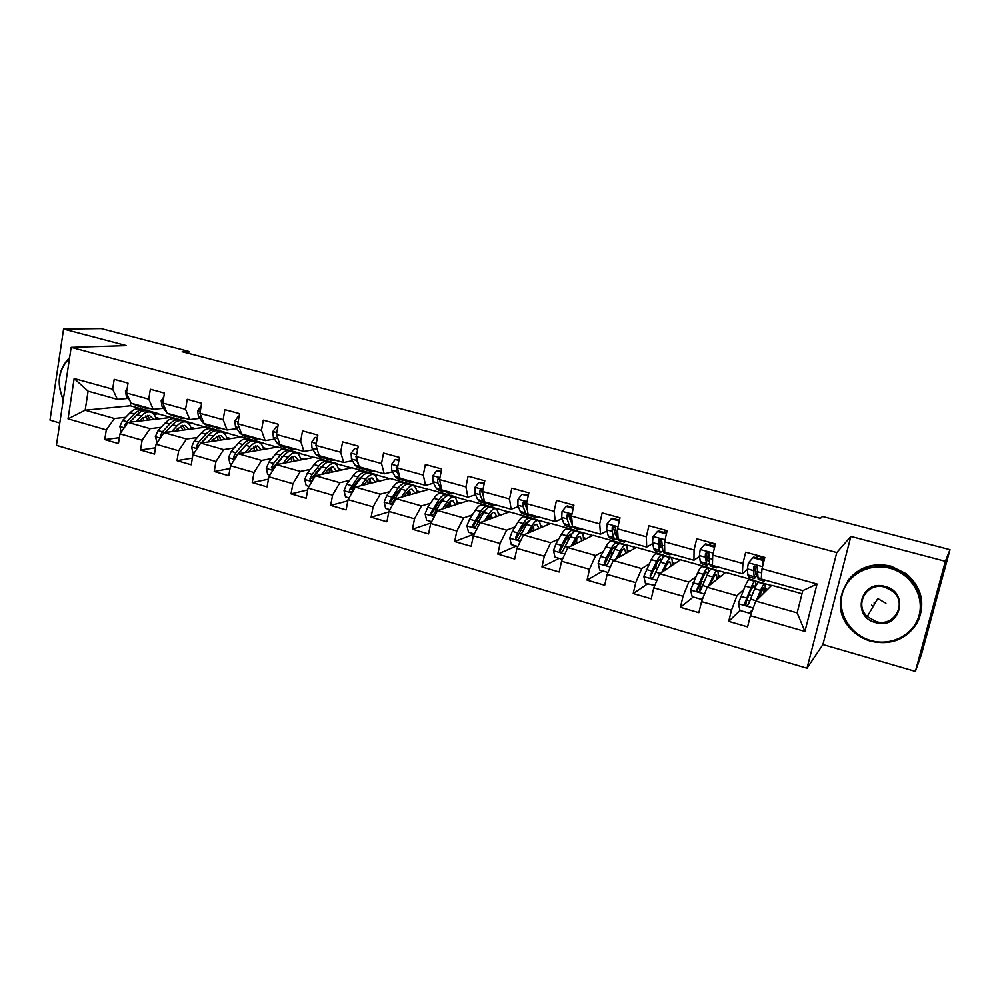 <?xml version="1.0" encoding="UTF-8"?>
<svg xmlns="http://www.w3.org/2000/svg" width="1000" height="1000" viewBox="0 0 1000 1000"><rect width="100%" height="100%" fill="white"/><g stroke="black" fill="none" stroke-linecap="round" stroke-linejoin="round"><path stroke-width="1.5" d="M871.637 605.112L872.375 605.825M915.387 671.413L945.362 561.312L850.875 536.425L822.913 644.562L915.387 671.413L921.363 654.788L950 549.688L822.5 516.475L820.45 518.337L182.175 351.725L188.95 351.45L101.2 328.587L63.575 329.05L50 420.15L59.787 422.987M822.913 644.562L807.013 668.25L56.425 445.35L71.162 347.35L836.787 552.55L807.013 668.25M802 593.75L771.737 585.288L755.775 601.087L797.15 612.863L802.788 590.625L761.237 579.038L762 568.787L764.825 557.425L745.688 552.188L742.913 563.5L712.712 555.15L715.425 543.9L696.725 538.787L694.062 549.987L664.562 541.825L667.163 530.7L648.9 525.7L646.338 536.788L617.513 528.812L620.013 517.788L602.163 512.9L599.7 523.888L571.512 516.087L573.925 505.175L556.475 500.4L554.1 511.275L526.55 503.65L528.862 492.837L511.8 488.162L509.513 498.95L482.562 491.488L484.8 480.775L468.1 476.213L465.913 486.887L439.55 479.588L441.688 468.975L425.363 464.513L423.25 475.087L397.45 467.95L399.513 457.438L383.537 453.062L381.512 463.537L356.262 456.562L356.312 460.35L358.338 463.862M762 568.787L817.062 584.012L804.925 631.438L750.375 615.7L747.6 626.875L728.725 621.375L739.975 610.475L749.3 613.15L752.725 609.338M127.938 398.425L117.413 399.363L88.1 391.175L74.15 378.525L68.05 418.85L106.287 429.888L104.763 439.6L118.438 443.575L119.975 433.837L142.113 440.225L140.525 450.012L154.475 454.075L156.075 444.25L178.65 450.763L177.013 460.65L191.238 464.787L192.913 454.875L215.95 461.525L214.237 471.488L228.762 475.725L230.5 465.725L254.025 472.512L252.237 482.562L267.062 486.887L268.875 476.788L292.887 483.725L291.038 493.862L306.175 498.275L308.05 488.1L332.575 495.163L330.65 505.4L346.112 509.913L348.062 499.637L373.113 506.863L371.1 517.188L386.9 521.788L388.925 511.425L414.513 518.812L412.438 529.237L428.562 533.938L430.688 523.475L456.825 531.013L454.663 541.538L471.15 546.337L473.35 535.788L500.075 543.488L497.825 554.113L514.675 559.025L516.962 548.362L544.288 556.25L541.95 566.962L559.175 571.987L561.55 561.225L589.5 569.288L587.062 580.112L604.688 585.237L607.15 574.388L635.737 582.625L633.212 593.55L651.237 598.8L653.8 587.837L683.037 596.275L680.413 607.3L698.863 612.675L701.525 601.613L731.45 610.237L728.725 621.375M74.15 378.525L112.662 389.175L114.2 379.338L128.025 383.125L126.45 392.987L148.75 399.162L150.35 389.237L164.45 393.088L162.812 403.05L185.562 409.338L187.225 399.325L201.612 403.263L199.925 413.312L223.137 419.738L224.875 409.625L239.562 413.65L237.8 423.787L261.488 430.35L263.3 420.15L278.288 424.25L276.462 434.487L300.663 441.175L302.538 430.887L317.85 435.075L315.938 445.4L340.65 452.238L342.612 441.863L358.25 446.138L356.262 456.562L359.175 466.825L384.212 473.812L392.612 471.812M712.712 555.15L712.438 565.413L742.337 573.763L747.463 569.375M701.525 601.613L707.175 587.25L725.638 572.388L753.888 580.288L753.225 580.887M743.55 589.712L736.95 595.725L707.175 587.25M742.337 573.763L742.913 563.5M731.45 610.237L736.95 595.725M664.562 541.825L664.75 552.1L693.962 560.262L699.538 556.375M653.8 587.837L659.688 573.737L680.537 559.763L708.175 567.5L707.412 568.062M695.7 576.838L688.787 582.013L659.688 573.737M693.962 560.262L694.062 549.987M683.037 596.275L688.787 582.013M617.513 528.812L618.138 539.1L646.7 547.062L652.7 543.575M658.35 540.3L660.375 539.125M607.15 574.388L613.263 560.513L636.388 547.4L663.438 554.975L662.387 555.638M648.988 564.05L641.712 568.612L613.263 560.513M646.7 547.062L646.338 536.788M635.737 582.625L641.712 568.612M571.512 516.087L572.562 526.375L600.487 534.175L606.938 531.013M613.462 527.8L615.188 526.962M561.55 561.225L567.875 547.6L593.175 535.312L619.663 542.725L617.825 543.7M603.325 551.438L595.688 555.513L567.875 547.6M600.487 534.175L599.7 523.888M589.5 569.288L595.688 555.513M526.55 503.65L528 513.95L555.312 521.562L562.175 518.688M568.675 515.95L570.425 515.212M516.962 548.362L523.488 534.963L550.862 523.475L576.8 530.725L575.75 531.2M558.688 539.038L550.688 542.7L523.488 534.963M555.312 521.562L554.1 511.275M544.288 556.25L550.688 542.7M482.562 491.488L484.412 501.775L511.125 509.237L518.4 506.6M524.9 504.25L526.337 503.738M473.35 535.788L480.075 522.6L509.425 511.875L534.825 518.975L533.725 519.412M515.037 526.85L506.675 530.175L480.075 522.6M511.125 509.237L509.513 498.95M500.075 543.488L506.675 530.175M439.55 479.588L441.763 489.875L467.9 497.175L475.562 494.762M482.075 492.725L482.75 492.512M430.688 523.475L437.587 510.513L468.825 500.513L493.713 507.475L492.537 507.887M472.325 514.9L463.625 517.925L437.587 510.513M467.9 497.175L465.913 486.887M456.825 531.013L463.625 517.925M397.45 467.95L400.025 478.225L425.6 485.363L433.638 483.175M388.925 511.425L396 498.675L429.062 489.387L453.438 496.2L452.188 496.587M442.075 499.663L441.238 499.913M430.538 503.175L421.488 505.925L396 498.675M425.6 485.363L423.25 475.087M414.513 518.812L421.488 505.925M348.062 499.637L355.3 487.088L390.087 478.475L413.975 485.163L412.663 485.513M401.613 488.475L400.075 488.875M389.625 491.675L380.25 494.188L355.3 487.088M384.212 473.812L381.512 463.537M373.113 506.863L380.25 494.188M315.938 445.4L319.175 455.662L343.688 462.512L352.425 460.688M308.05 488.1L315.45 475.737L351.887 467.788L375.3 474.338L373.888 474.675M361.188 477.675L359.85 477.987M349.562 480.412L339.875 482.7L315.45 475.737M343.688 462.512L340.65 452.238M332.575 495.163L339.875 482.7M276.462 434.487L280 444.738L304.012 451.438L313.087 449.787M268.875 476.788L276.425 464.637L314.438 457.3L337.388 463.725L335.55 464.113M321.625 467.013L320.487 467.25M310.338 469.363L300.338 471.438L276.425 464.637M304.012 451.438L300.663 441.175M292.887 483.725L300.338 471.438M237.8 423.787L241.637 434.025L265.15 440.588L274.538 439.1M230.5 465.725L238.188 453.75L277.712 447.025L300.225 453.325L297.838 453.762M282.887 456.512L281.95 456.688M271.9 458.537L261.625 460.425L238.188 453.75M265.15 440.588L261.488 430.35M254.025 472.512L261.625 460.425M199.925 413.312L204.037 423.537L227.087 429.963L236.775 428.625M192.913 454.875L200.725 443.088L241.688 436.95L263.775 443.125L260.8 443.612M244.95 446.175L244.213 446.3M234.25 447.912L223.688 449.625L200.725 443.088M227.087 429.963L223.137 419.738M215.95 461.525L223.688 449.625M162.812 403.05L167.213 413.263L189.788 419.562L199.775 418.363M156.075 444.25L164.025 432.638L206.363 427.062L228.025 433.125L224.462 433.638M197.35 437.5L186.525 439.038L164.025 432.638M189.788 419.562L185.562 409.338M178.65 450.763L186.525 439.038M126.45 392.987L131.113 403.188L153.238 409.363L163.5 408.288M119.975 433.837L128.05 422.4L171.7 417.362L192.95 423.312L188.787 423.825M161.175 427.287L150.1 428.675L128.05 422.4M153.238 409.363L148.75 399.162M142.113 440.225L150.1 428.675M130.863 402.65L130.363 405.788L158.55 413.675L153.8 414.2M125.712 417.275L114.4 418.512L85.175 410.2L130.363 405.788M117.413 399.363L112.662 389.175M106.287 429.888L114.4 418.512M68.05 418.85L85.175 410.2L88.1 391.175M945.362 561.312L950 549.688M850.875 536.425L836.787 552.55M71.162 347.35L126.475 345.625L63.575 329.05M188.625 353.4L188.95 351.45M153.988 414.425L158.55 413.675M158.5 413.938L171.025 417.438M188.988 424.05L192.95 423.312M192.913 423.562L205.712 427.15M224.662 433.85L228.025 433.125M227.975 433.375L241.062 437.038M261.025 443.825L263.775 443.125M263.725 443.387L277.1 447.125M298.075 453.975L300.225 453.325M300.175 453.587L313.85 457.413M335.825 464.312L337.388 463.725M337.337 463.988L351.325 467.912M374.237 474.85L375.3 474.338M375.25 474.6L389.55 478.612M401.337 497.175L406.075 490.513C408.663 486.95 411.012 485.325 413.113 485.637L413.975 485.163M413.925 485.425L428.55 489.525M452.625 496.712L453.438 496.2M453.387 496.475L468.35 500.662M492.938 508L493.713 507.475M493.65 507.75L508.975 512.038M534.1 519.525L534.825 518.975M534.763 519.263L550.438 523.65M576.112 531.287L576.8 530.725M576.737 531L592.788 535.5M617.913 543.9L619.663 542.725M619.6 543L636.038 547.6M662.513 555.8L663.438 554.975M663.375 555.262L680.212 559.975M707.65 568.125L708.175 567.5M708.1 567.775L725.35 572.612M753.413 580.938L753.888 580.288M753.812 580.575L771.488 585.525M804.925 631.438L797.15 612.863M802.788 590.625L817.062 584.012M750.375 615.7L755.775 601.087M104.763 439.6L119.362 437.688M155.688 417.45L160.138 418.7M190.8 427.312L195.15 428.537M140.525 450.012L155.5 447.8M226.6 437.375L230.85 438.575M177.013 460.65L192.362 458.1M263.1 447.638L267.25 448.8M214.237 471.488L230.012 468.55M300.338 458.113L304.375 459.237M252.237 482.562L268.45 479.162M338.325 468.787L342.25 469.888M291.038 493.862L307.712 489.938M377.088 479.688L380.887 480.75M330.65 505.4L347.825 500.863M416.65 490.8L420.325 491.838M371.1 517.188L388.837 511.9M457.025 502.15L460.575 503.15M412.438 529.237L430.938 523M498.263 513.75L501.675 514.7M454.663 541.538L474.225 534.062M540.375 525.588L543.638 526.5M497.825 554.113L516.312 546.062M583.387 537.675L586.5 538.55M541.95 566.962L559.125 558.387M627.337 550.025L630.288 550.862M587.062 580.112L602.863 570.988M672.25 562.65L675.037 563.438M656.263 564.725L655.875 567.65M633.212 593.55L647.562 583.862M664.375 531.287L664.663 530.013M718.162 575.562L720.775 576.3M700.325 586.112L700.65 582.375M680.413 607.3L693.25 597.013M709.638 544.963L710.238 542.487M765.1 588.763L767.537 589.438M756.2 557.737L756.812 555.237M127.2 388.288L125.438 390.95L126.412 396.538L130.238 401.262M132 403.438L139.15 406.575M143.275 406.575L146.788 408.7L150.225 408.512M136.275 404.625L140.875 406.9M146.125 408.525L138.988 405.375M139.688 421.05L142 418.638L149.438 415.412L153.713 419.438M136.025 421.475L141.363 415.913C144.45 412.775 147.425 411.488 150.3 412.05C153.15 412.762 155.125 415.125 156.237 419.15M121.2 432.113L119.825 426.388L122.613 420.475L130.1 412.738C133.212 409.625 136.213 408.35 139.125 408.913L139.775 409.1M143.088 417.612L143.713 420.588M129.875 422.188L137.075 414.712C140.175 411.575 143.162 410.3 146.05 410.85L146.7 411.037M150.062 419.862L147.45 415.375M149.875 419.875L149.7 418.787M144.987 410.712L143.363 410.1C140.475 409.538 137.475 410.825 134.375 413.95L126.9 421.688L124.612 425.613L124.775 427.025M129.688 422.212L136.438 415.375M145.875 415.825L147.65 420.138M69.525 358.212C58.513 369.55 56.438 383.288 63.325 399.425M63.275 399.787C56.212 383.237 58.325 369.162 69.625 357.55M889.975 568.275C869.287 562.6 847.075 574.812 842.275 594.025C837.175 613.15 850.4 634.812 870.825 640.537C891.162 646.55 913.962 634.875 919.1 615.325C924.562 595.862 910.738 573.65 889.975 568.275M870.688 641.225C862.987 638.962 856.438 634.963 851.025 629.237C823.763 602.7 852.862 555.588 890.3 567.225L905.875 575.013C921.25 589.012 924.987 605.037 917.087 623.05C906.375 639.513 890.913 645.575 870.688 641.225M885.15 586.475C910.238 592.4 899.975 630.5 875.575 622.6C850.863 616.6 860.675 578.938 885.15 586.475M875.9 621.538C894.112 627.638 907.938 603.138 892.775 591.312L885 587.2C867.337 581.562 853.7 604.35 867.25 616.525L875.9 621.538M847.788 580.688C858.512 567.15 872.9 562.3 890.962 566.138L906.475 573.888C920.987 586.712 925.163 601.737 918.962 618.987M874.788 603.675L874.062 602.975M885.925 603.25L877.775 598.575L867.25 616.525M163.825 396.887L161.175 400.812L162.05 406.425L167.037 412.875M167.4 413.312L174.525 416.45M178.9 416.525L182.275 418.625L185.613 418.387M171.762 414.525L176.262 416.763M181.637 418.438L174.525 415.3M201.125 406.175L197.625 410.887L198.412 416.525L203.188 422.987L206.788 425.475L210.6 426.538M215.225 426.662L218.463 428.738L221.688 428.462M207.95 424.625L212.362 426.825M217.85 428.562L210.763 425.412M175.238 431.163L177.525 428.675L184.762 425.35L188.875 429.363M171.688 431.625L176.938 425.938C179.963 422.75 182.862 421.413 185.65 421.938C188.4 422.638 190.287 425 191.312 429.038M157.175 442.65L155.338 436.562L158.1 430.575L165.463 422.7C168.5 419.538 171.438 418.212 174.237 418.75L174.875 418.925M178.15 428.038L178.588 430.725M165.375 432.463L172.562 424.712C175.6 421.525 178.512 420.2 181.3 420.725L181.925 420.9M185.125 429.862L182.7 425.35M184.788 429.9L184.513 428.038M180.2 420.6L178.562 419.963C175.775 419.425 172.85 420.75 169.812 423.938L162.475 431.812L160.225 435.8L160.675 437.537M164.988 432.512L172.45 424.825M181.075 425.913L182.638 430.188M211.488 441.475L213.75 438.913L220.8 435.475L224.725 439.487M208.05 441.987L213.225 436.163C216.188 432.912 219 431.538 221.688 432.038C224.338 432.7 226.137 435.062 227.087 439.137M193.988 453.25L193 452.962L191.562 446.938L194.312 440.875L201.513 432.863C204.5 429.637 207.35 428.275 210.05 428.775L210.662 428.95M213.863 438.787L214.137 441.075M201.625 442.95L208.762 434.913C211.737 431.662 214.562 430.3 217.25 430.8L217.862 430.962M220.863 440.075L218.663 435.538M220.375 440.15L220.012 437.525M216.112 430.675L214.462 430.012C211.762 429.513 208.925 430.875 205.95 434.113L198.775 442.137L196.55 446.175L197.362 448.162M200.975 443.05L209.05 434.588M216.962 436.225L218.312 440.45M196.55 446.175L198.663 445.85L200.125 444M239.05 416.587L238.188 416.362L234.825 421.15L235.512 426.825L240.037 433.263L243.475 435.712L247.4 436.812M252.3 437L255.387 439.05L258.488 438.738M244.875 434.925L249.188 437.075M254.8 438.888L247.738 435.737M239.112 416.238L238.188 416.362M277.762 427.225L276.238 426.8L272.787 431.637L273.375 437.325L277.625 443.75L280.9 446.175L284.938 447.3M290.113 447.562L293.05 449.575L296.038 449.212M282.538 445.438L286.75 447.537M292.488 449.412L288.425 448.275L285.475 446.262M277.875 426.562L276.238 426.8M317.3 438.075L315.075 437.463L311.537 442.337L312.013 448.062L315.988 454.45L319.088 456.85L323.25 458.013M328.713 458.325L331.488 460.312L334.35 459.9M317.425 437.362L315.075 437.463M320.988 456.175L325.1 458.2M330.962 460.163L326.775 458.988L323.975 457M316.087 445.863L317.625 450.775M248.463 452L250.712 449.363L257.538 445.8L261.275 449.825M245.15 452.562L250.238 446.6C253.137 443.288 255.875 441.863 258.438 442.325C261 442.962 262.7 445.337 263.55 449.438M231.562 464.062L229.975 463.612L228.525 457.525L231.25 451.388L238.287 443.225C241.213 439.938 243.975 438.537 246.575 439.012L247.162 439.175M250.238 449.913L250.362 451.675M238.512 453.7L245.688 445.312C248.6 442.013 251.337 440.6 253.925 441.062L254.5 441.225M257.312 450.5L255.325 445.938M256.65 450.613L256.225 447.262M252.725 440.962L251.075 440.262C248.487 439.8 245.738 441.213 242.825 444.513L235.8 452.675L233.6 456.763L234.9 458.875M233.6 456.763L235.65 456.413L246.337 444.6M253.55 446.788L254.675 450.95M286.2 462.75L288.425 460.012C290.775 457.2 292.975 455.975 295.025 456.337L298.562 460.363M283 463.363L288.012 457.238C290.837 453.875 293.475 452.4 295.938 452.825C298.387 453.438 299.988 455.8 300.75 459.938M269.913 475.112L267.7 474.475L266.238 468.325L268.938 462.113L275.825 453.8C278.663 450.45 281.337 449 283.837 449.438L284.4 449.6M287.288 461.413L287.312 462.537M274.775 467.287L283.363 455.938C286.2 452.575 288.863 451.1 291.325 451.538L291.887 451.688M294.475 461.15L292.725 456.562M293.65 461.312L293.188 457.238M290.087 451.463L288.425 450.725C285.95 450.288 283.288 451.75 280.438 455.112L273.575 463.425L271.413 467.575L273.325 469.613M271.413 467.575L273.387 467.188L284.325 454.85M290.863 457.612L291.762 461.675M324.7 473.725L326.912 470.887C329.2 468.025 331.325 466.75 333.275 467.088L336.613 471.125M321.637 474.387L326.55 468.1C329.3 464.663 331.85 463.15 334.2 463.537C336.538 464.113 338.038 466.488 338.7 470.662M309.075 486.388L306.2 485.562L304.725 479.35L307.4 473.05L314.113 464.6C316.887 461.188 319.475 459.675 321.85 460.087L322.388 460.238M328.2 462.188L326.538 461.4C324.162 461 321.6 462.5 318.825 465.925L312.137 474.4L310.012 478.612C310.062 480.625 310.925 481.163 312.587 480.225L315.138 475.262L321.812 466.763C324.575 463.338 327.137 461.825 329.5 462.225L330.025 462.375M332.388 472.038L330.875 467.438M331.375 472.262L330.913 467.488M310.012 478.612L311.9 478.188L319.2 468.713L323.038 465.337M328.925 468.738L329.588 472.663M364 484.938L366.2 481.987C368.425 479.062 370.462 477.75 372.312 478.05L375.425 482.1M361.075 485.662L365.9 479.188C368.575 475.688 371.025 474.125 373.25 474.475C375.475 475.025 376.863 477.4 377.413 481.613M349.062 497.9L345.513 496.875L344.012 490.6L346.675 484.225L353.2 475.613C355.9 472.137 358.387 470.575 360.65 470.95L361.15 471.087M367.088 473.125L365.425 472.287C363.175 471.925 360.712 473.488 358.013 476.975L349.412 489.875C349.562 492.05 350.487 492.525 352.2 491.3L354.575 486.475L361.062 477.825C363.75 474.338 366.213 472.775 368.45 473.137L368.95 473.275M371.062 483.188L369.8 478.562M369.85 483.488L369.55 478.7M349.412 489.875L351.225 489.412L358.325 479.762L362.512 476.1M367.725 480.188L368.162 483.9M404.113 496.388L406.3 493.312C408.462 490.337 410.412 488.988 412.163 489.25L415.05 493.325M406.788 484.325L405.125 483.4C403 483.075 400.625 484.688 398.025 488.25L389.637 501.362C389.925 503.725 390.925 504.125 392.65 502.575L401.138 489.125C403.738 485.562 406.1 483.938 408.212 484.275L413.113 485.637C415.213 486.15 416.488 488.537 416.925 492.788M389.913 509.663L385.65 508.438L384.137 502.1L386.763 495.637L393.1 486.863C395.725 483.312 398.1 481.7 400.238 482.038L400.712 482.175M410.525 494.588L409.525 489.963M409.1 494.988L408.988 490.35M389.637 501.362L391.362 500.887L398.263 491.037L402.75 487.113M407.287 492.038L407.5 495.438M445.087 508.113L447.25 504.888C449.338 501.85 451.2 500.45 452.837 500.688L455.487 504.787M442.45 508.95L447.1 502.075C449.6 498.438 451.838 496.763 453.8 497.038C455.788 497.512 456.938 499.9 457.262 504.212M431.637 521.675L426.637 520.237L425.112 513.837L427.713 507.287L433.85 498.338C436.388 494.725 438.663 493.062 440.662 493.363L441.112 493.488M441.95 499.312L442.275 500.337M447.312 495.763L445.65 494.75C443.663 494.462 441.4 496.138 438.875 499.75L430.737 513.112C431.175 515.65 432.238 515.95 433.925 514.025L442.05 500.65C444.575 497.025 446.825 495.35 448.8 495.637L449.237 495.763M450.788 506.287L450.062 501.662M449.137 506.812L449.212 502.438M430.737 513.112L432.362 512.587L439.05 502.562L443.775 498.413M447.612 504.363L447.65 507.287M486.925 520.1L489.087 516.7C491.1 513.612 492.863 512.163 494.387 512.362L496.775 516.5M484.45 521L489 513.888C491.413 510.175 493.537 508.438 495.363 508.675C497.212 509.113 498.237 511.512 498.438 515.887M474.275 533.962L468.512 532.3L466.975 525.825L469.538 519.188L475.475 510.075C477.912 506.388 480.075 504.663 481.95 504.925L482.362 505.037M483.15 511.287L483.488 512.987M488.675 507.475L487.038 506.337C485.175 506.1 483.038 507.825 480.6 511.512L472.65 525.413C473.35 527.737 474.462 527.95 475.975 526.05L483.85 512.425C486.275 508.725 488.413 507 490.25 507.25L490.662 507.362M491.887 518.288L491.438 513.713M489.988 518.975L490.213 515.1M472.65 525.413L474.137 524.862L480.7 514.338L485.625 510M488.688 517.325L488.6 519.487M529.663 532.375L531.825 528.775C533.75 525.625 535.425 524.125 536.825 524.288L538.95 528.475M527.35 533.337L531.812 525.95C534.125 522.163 536.138 520.363 537.812 520.562C539.525 520.962 540.413 523.387 540.487 527.825M517.863 546.512L511.287 544.612L509.75 538.075L512.275 531.35L517.987 522.05C520.337 518.288 522.375 516.512 524.113 516.725L524.487 516.838M525.2 523.663L525.438 526.275M530.925 519.475L529.312 518.188C527.6 517.975 525.562 519.763 523.225 523.525L517.55 532.85L515.525 537.987C516.45 540.075 517.587 540.188 518.938 538.325L526.538 524.462C528.875 520.688 530.9 518.9 532.6 519.1L532.975 519.212M533.825 530.625L533.65 526.175M531.95 528.562L531.65 531.538M515.525 537.987L516.888 537.413L523.263 526.35C525.2 523.225 526.888 521.737 528.312 521.9M530.475 531.025L530.375 532.075M573.325 544.95L575.487 541.112C577.337 537.9 578.913 536.35 580.188 536.475L582.013 540.737M571.188 545.988L575.55 538.275C577.775 534.412 579.65 532.562 581.188 532.712C582.75 533.075 583.5 535.513 583.425 540.05M562.425 559.338L555.013 557.212L553.45 550.588L555.95 543.775L561.425 534.288C563.688 530.462 565.6 528.625 567.188 528.787L567.525 528.888M568.088 536.525L568.075 540.45M574.062 531.8L572.487 530.275C570.938 530.112 569.025 531.962 566.788 535.8L561.337 545.312L559.388 550.8C560.487 552.663 561.65 552.688 562.85 550.875L570.175 536.763C572.413 532.913 574.3 531.062 575.85 531.213L576.2 531.312M576.625 543.35L576.712 539.163M574.35 543.138L574.15 544.55M559.388 550.8L560.638 550.2L566.737 538.638C568.6 535.438 570.188 533.9 571.487 534.025L571.85 534.15M617.938 557.863L620.125 553.725C621.888 550.438 623.35 548.837 624.487 548.925L626.013 553.288M615.988 558.975L620.275 550.875C622.388 546.938 624.138 545.013 625.513 545.125C626.925 545.438 627.513 547.925 627.288 552.562M608 572.463L599.712 570.075L598.138 563.387L600.6 556.487L605.837 546.812C607.987 542.888 609.775 541 611.2 541.112L611.512 541.2M611.812 550.075L611.25 555.913M618.125 544.513L616.625 542.638C615.225 542.525 613.45 544.425 611.312 548.35L606.1 558.05L604.275 563.862C605.5 565.513 606.65 565.462 607.737 563.713L614.775 549.325C616.9 545.4 618.663 543.488 620.062 543.6L620.363 543.675M620.288 556.538L620.588 552.875M604.275 563.862L605.413 563.212L611.175 551.2C612.962 547.925 614.438 546.337 615.612 546.425L616.263 546.8M663.525 571.15L665.763 566.613C667.438 563.263 668.775 561.613 669.775 561.65L670.95 566.175M661.762 572.337L665.987 563.763C668 559.738 669.613 557.75 670.812 557.812C672.075 558.088 672.5 560.625 672.1 565.413M654.788 585.487L645.413 583.237L643.825 576.475L651.225 559.6C653.275 555.6 654.925 553.638 656.188 553.713L656.462 553.787M654.325 585.8L654.963 585.075M663.1 557.688L661.737 555.262C660.487 555.2 658.85 557.175 656.825 561.175L651.875 571.075L650.175 577.163C651.488 578.638 652.638 578.525 653.65 576.825L660.362 562.175C662.387 558.162 664.013 556.188 665.238 556.25L665.512 556.325M664.825 570.288L665.175 567.812M650.175 577.163L656.612 564.025C658.3 560.688 659.663 559.05 660.7 559.1L661.55 559.963M710.113 584.888L712.425 579.8C714 576.375 715.225 574.663 716.087 574.663L716.875 579.438M708.55 586.15L712.738 576.938C714.638 572.825 716.1 570.775 717.138 570.775C718.225 571.025 718.475 573.638 717.875 578.638M703.175 597.438L701.275 599.325L692.163 596.7L690.6 590.037L697.638 572.675C699.575 568.6 701.087 566.575 702.175 566.587L702.412 566.663M701.25 581.075L699.688 590.938M701.275 599.325L703.363 596.938M708.975 571.538L707.85 568.175C706.775 568.162 705.288 570.2 703.363 574.288L698.688 584.4L697.138 590.737C698.512 592.062 699.663 591.9 700.588 590.25L706.988 575.312C708.9 571.225 710.387 569.175 711.438 569.188L711.663 569.25M697.138 590.737L703.075 577.15C704.663 573.75 705.913 572.05 706.8 572.062L707.688 573.875M357.675 449.162L354.725 448.35L351.1 453.25L351.463 459.012L355.15 465.375L358.062 467.738L362.35 468.938M368.113 469.325L370.725 471.275L373.45 470.812M357.812 448.438L354.725 448.35M360.225 467.125L364.225 469.087M370.213 471.125L365.9 469.925L363.275 467.975M356.463 455.525L355.725 456.675M398.925 460.487L395.225 459.475L391.587 464.288L391.737 470.188L395.125 476.525L397.85 478.85L402.275 480.087M408.338 480.55L410.775 482.463L413.363 481.95M399.062 459.762L395.225 459.475M400.288 478.3L402.75 480.213L404.175 480.175M410.3 482.325L405.85 481.087L403.4 479.175M397.725 466.587L396.275 467.512L396.7 471.562L399.85 477.512M441.075 472.062L436.587 470.825L432.762 475.8L432.875 481.613L435.95 487.925L438.475 490.2L443.025 491.475M449.425 492.013L451.675 493.888L454.113 493.325M441.213 471.325L436.587 470.825M439.812 478.263L437.562 479.275L437.95 483.013L440.988 489.325L443.475 491.6L444.975 491.475M451.225 493.762L446.65 492.488L444.375 490.6M439.738 480.45L439.175 478.85L437.55 479.312M484.15 483.888L478.85 482.425L474.913 487.438L474.913 493.275L477.65 499.55L479.963 501.788L484.65 503.1M491.388 503.725L493.45 505.562L495.737 504.938M484.3 483.15L478.85 482.425M482.75 490.588C481.425 489.325 480.438 489.462 479.8 491L480.087 494.712L482.788 500.988L485.075 503.225L486.662 503M493.038 505.438L488.312 504.125L486.225 502.287M483.3 495.6L481.325 490.525L479.8 491M483.25 495.288L483.05 494.2M528.188 495.975L522.038 494.288L518 499.338L517.85 505.2L520.25 511.438L522.337 513.625L527.175 514.987M534.263 515.688L536.125 517.475L538.25 516.8M528.35 495.225L522.038 494.288M527.475 510.2L526.275 503.175C525.075 501.275 523.975 501.188 522.962 502.938L523.15 506.662L525.5 512.9L527.562 515.087L529.25 514.725M527.55 510.737L524.388 502.425L522.962 502.938M535.737 517.375L530.875 516.013L528.987 514.212M573.225 508.338L566.175 506.413L562.025 511.488L561.75 517.375L563.787 523.587L565.638 525.725L570.625 527.125M569.888 519.763L570.425 519.012M578.075 527.913L579.725 529.663L581.688 528.925M573.387 507.587L567.362 505.938L566.175 506.413M572.525 525.95L570.588 519.837L570.388 515.112C569.087 513.462 567.975 513.462 567.087 515.15L567.163 518.875L569.15 525.075L570.988 527.225L572.775 526.638M571.7 523.35L568.4 514.6L567.087 515.15M579.375 529.562L574.362 528.162L572.688 526.413M619.288 520.988L611.3 518.8L607.05 523.925L606.613 529.837L608.275 536L609.9 538.088L615.037 539.525M614.362 531.3L615.65 529.038M619.212 520.163L619.938 517.775M622.85 540.413L624.288 542.112L626.075 541.312M619.462 520.225L612.4 518.288L611.3 518.8M623.975 542.025L618.8 540.575L617.238 538.5L615.475 527.375C614.1 525.925 613 526.013 612.2 527.625L612.15 531.375L613.763 537.525L615.35 539.612L617.3 538.725M616.55 535.812L615.075 534.05L613.4 527.038L612.2 527.625M666.413 533.925L657.463 531.475L653.075 536.638L652.5 542.575L653.763 548.688L655.125 550.725L660.438 552.212M659.887 542.788L661.712 538.85M664.013 532.45L664.737 530.037M668.637 553.188L669.837 554.837L671.45 553.975M666.587 533.15L658.45 530.925L657.463 531.475M669.575 554.763L664.237 553.275L662.925 551.237L661.587 539.975C660.163 538.7 659.075 538.837 658.325 540.388L659.375 550.25L660.713 552.288L662.85 550.887M662.35 548.312L660.65 546.725L659.412 539.763L658.325 540.388M714.275 548.675L713.875 546.962L704.675 544.438L700.163 549.637L699.425 555.6L700.275 561.663L701.375 563.65L706.85 565.175M706.525 553.987L707.312 552.125M709.812 545.013L710.537 542.562M715.462 566.263L716.425 567.85L717.837 566.925M713.875 546.962L714.725 546.362L705.55 543.837L704.675 544.438M716.2 567.788L710.7 566.25L709.65 564.275L708.763 552.9L705.512 553.45L705.212 557.2L707.087 565.25L709.488 563.025M709.2 560.763L708.162 561.35L707.262 559.675L706.488 552.762L705.512 553.45M763.225 563.85L762.387 560.275L752.975 557.7L748.35 562.938L747.438 568.925L747.862 574.938L748.688 576.862L754.325 578.438M756.625 557.863L757.362 555.388M763.363 579.625L764.075 581.163L765.288 580.163M762.387 560.275L763.125 559.637L753.737 557.062L752.975 557.7M763.125 559.637L763.688 562.013M763.888 581.112L758.213 579.525L757.05 566.15L753.8 566.8L753.363 570.562L754.513 578.5L757.288 574.913M762.925 559.587L763.65 557.1M757.212 555.887L762.987 557.475L762.4 559.438M757.188 572.913L755.6 574.55L754.638 566.075L753.8 566.8M757.688 599.188L763.438 587.975C764.087 588.075 764.212 589.8 763.787 593.15M756.338 600.525L760.562 590.413C762.337 586.225 763.65 584.1 764.5 584.05C765.413 584.25 765.462 587 764.625 592.312M739.975 610.475L738.363 603.55L745.125 586.062C746.938 581.9 748.3 579.8 749.2 579.763L749.4 579.812M749.613 600.913L746.562 600.05L745.975 603.825M752.675 609.475L749.3 613.15M755.638 586.613C755.962 583.225 755.75 581.487 755 581.388C754.112 581.425 752.775 583.538 750.975 587.712L744.887 602.913L745.175 604.575C746.6 605.8 747.75 605.6 748.625 603.975L754.688 588.75C756.475 584.575 757.8 582.463 758.675 582.413L758.863 582.463M745.175 604.575L750.588 590.575L753.938 585.312L754.513 589.15M126.75 391.175L125.512 390.838M128.312 397.062L126.412 396.538M119.862 426.538L124.237 427.788M137.075 414.712L141.363 415.913M130.1 412.738L134.375 413.95M122.613 420.475L126.9 421.688M125.875 425.462L124.612 425.613M163.113 401.213L161.25 400.7M164.575 407.125L162.05 406.425M200.238 411.463L197.712 410.763M203.9 423.175L203.188 422.987M201.575 417.4L198.412 416.525M155.375 436.712L160.275 438.113M172.562 424.712L176.938 425.938M165.463 422.7L169.812 423.938M158.1 430.575L162.475 431.812M162.025 435.55L160.225 435.8M191.6 447.088L197.037 448.65M208.762 434.913L213.225 436.163M201.513 432.863L205.95 434.113M194.312 440.875L198.775 442.137M238.125 421.925L234.913 421.037M241.5 433.675L240.037 433.263M239.325 427.887L235.512 426.825M276.8 432.6L272.875 431.512M279.875 444.375L277.625 443.75M277.875 438.575L273.375 437.325M316.288 443.5L311.625 442.212M319.062 455.312L315.988 454.45M316.775 449.375L312.013 448.062M228.55 457.675L234.562 459.4M245.688 445.312L250.238 446.6M238.287 443.225L242.825 444.513M231.25 451.388L235.8 452.675M266.262 468.475L272.863 470.363M283.363 455.938L288.012 457.238M275.825 453.8L280.438 455.112M276.512 464.263L277.25 464.475M268.938 462.113L273.575 463.425M304.762 479.5L311.962 481.562M321.812 466.763L326.55 468.1M314.113 464.6L318.825 465.925M315.138 475.262L316.238 475.575M307.4 473.05L312.137 474.4M344.05 490.763L351.887 493M361.062 477.825L365.9 479.188M353.2 475.613L358.013 476.975M354.575 486.475L356.062 486.9M346.675 484.225L351.512 485.6M384.175 502.25L392.663 504.688M401.138 489.125L406.075 490.513M393.1 486.863L398.025 488.25M394.837 497.938L396.725 498.475M386.763 495.637L391.7 497.038M425.15 513.987L434.325 516.625M442.05 500.65L447.1 502.075M433.85 498.338L438.875 499.75M435.95 509.637L438.263 510.288M427.713 507.287L432.762 508.725M467.013 525.988L476.9 528.812M483.85 512.425L489 513.888M475.475 510.075L480.6 511.512M477.962 521.587L480.712 522.375M469.538 519.188L474.7 520.662M474.25 524.55L472.713 525.112M509.787 538.237L520.413 541.287M526.538 524.462L531.812 525.95M517.987 522.05L523.225 523.525M520.875 533.8L524.087 534.712M512.275 531.35L517.55 532.85M517.038 536.775L515.6 537.375M553.5 550.763L564.9 554.025M570.175 536.763L575.55 538.275M561.425 534.288L566.788 535.8M564.75 546.287L568.425 547.325M555.95 543.775L561.337 545.312M560.775 549.263L559.438 549.9M598.175 563.562L610.388 567.05M614.775 549.325L620.275 550.875M605.837 546.812L611.312 548.35M609.587 559.038L613.775 560.237M600.6 556.487L606.1 558.05M605.475 562.025L604.25 562.712M643.863 576.65L656.912 580.388M660.362 562.175L665.987 563.763M657.113 568.713L655.763 568.337M651.225 559.6L656.825 561.175M655.438 572.087L660.138 573.425M646.25 569.475L651.875 571.075M651.188 575.075L650.075 575.812M690.6 590.037L704.513 594.025M706.988 575.312L712.738 576.938M701.6 587.225L700.188 586.825M703.925 581.987L701.225 581.225M697.638 572.675L703.363 574.288M702.337 585.438L707.575 586.925M692.938 582.762L698.688 584.4M697.925 588.425L696.938 589.2M356.625 454.637L351.188 453.137M359.075 466.475L355.15 465.375M356.312 460.35L351.463 459.012M397.837 466.012L391.587 464.288M399.938 477.875L395.125 476.525M396.7 471.562L391.737 470.188M397.537 467.562L396.213 467.875M439.938 477.638L432.85 475.675M440.988 489.325L435.95 487.925M437.95 483.013L432.875 481.613M482.975 489.513L475.012 487.312M482.788 500.988L477.65 499.55M480.087 494.712L474.913 493.275M526.975 501.662L518.1 499.212M525.5 512.9L520.25 511.438M523.15 506.662L517.85 505.2M527.125 507.775L526.5 507.6M571.962 514.075L562.137 511.362M569.15 525.075L563.787 523.587M567.163 518.875L561.75 517.375M571.938 520.212L570.588 519.837M617.975 526.775L607.15 523.8M613.763 537.525L608.275 536M618.112 538.737L617.238 538.5M612.15 531.375L606.613 529.837M617.762 532.925L615.65 532.337M665.037 539.775L653.188 536.5M659.375 550.25L653.763 548.688M664.6 530.525L667.05 531.2M664.75 551.75L662.925 551.237M658.15 544.138L652.5 542.575M664.638 545.938L661.737 545.138M713.213 553.075L700.275 549.5M706.012 563.263L700.275 561.663M710.387 543.075L715.3 544.412M712.45 565.062L709.65 564.275M705.212 557.2L699.425 555.6M712.6 559.25L708.875 558.225M762.525 566.688L748.462 562.8M753.725 576.575L747.862 574.938M761.275 578.675L757.438 577.612M753.363 570.562L747.438 568.925M761.7 572.888L757.113 571.613M738.4 603.725L753.225 607.975M754.688 588.75L760.562 590.413M759.212 597.675L758.413 597.45M751.8 595.575L748.825 594.725M745.125 586.062L750.975 587.712M750.312 599.087L756.125 600.737M740.688 596.35L746.587 598.025M745.75 602.087L744.887 602.913M150.3 412.05L146.05 410.85M143.363 410.1L139.125 408.913M906.475 573.888L905.875 575.013M185.65 421.938L181.3 420.725M178.562 419.963L174.237 418.75M221.688 432.038L217.25 430.8M214.462 430.012L210.05 428.775M258.438 442.325L253.925 441.062M251.075 440.262L246.575 439.012M295.938 452.825L291.325 451.538M288.425 450.725L283.837 449.438M334.2 463.537L329.5 462.225M326.538 461.4L321.85 460.087M373.25 474.475L368.45 473.137M365.425 472.287L360.65 470.95M405.125 483.4L400.238 482.038M453.8 497.038L448.8 495.637M445.65 494.75L440.662 493.363M495.363 508.675L490.25 507.25M487.038 506.337L481.95 504.925M537.812 520.562L532.6 519.1M529.312 518.188L524.113 516.725M581.188 532.712L575.85 531.213M572.487 530.275L567.188 528.787M625.513 545.125L620.062 543.6M616.625 542.638L611.2 541.112M670.812 557.812L665.238 556.25M661.737 555.262L656.188 553.713M717.138 570.775L711.438 569.188M707.85 568.175L702.175 566.587M397.6 467.2L396.275 467.512M439.175 478.85L437.562 479.275M764.5 584.05L758.675 582.413M755 581.388L749.2 579.763"/></g></svg>
